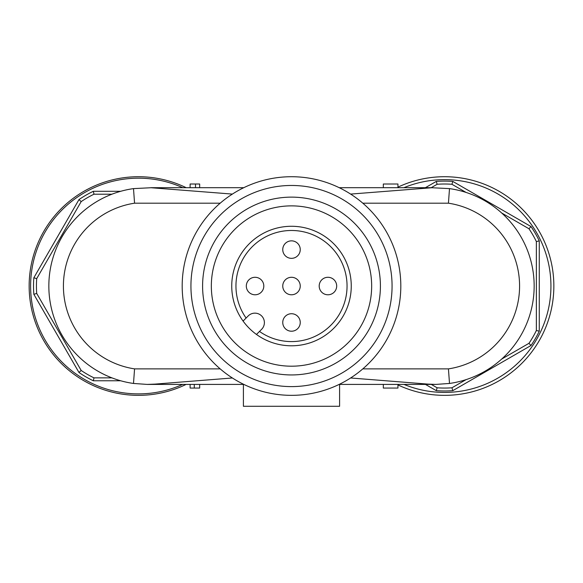 <?xml version="1.0" encoding="UTF-8"?>
<svg xmlns="http://www.w3.org/2000/svg" width="583" height="583" viewBox="0 0 583 583"><rect width="100%" height="100%" fill="white"/><g stroke="black" fill="none" stroke-linecap="round" stroke-linejoin="round"><path stroke-width="0.87" d="M111.885 194.212L93.994 194.212A102.025 102.025 0 0 0 81.175 201.609L36.707 278.638A102.025 102.025 0 0 0 36.707 293.431L81.175 370.46A102.025 102.025 0 0 0 93.994 377.857L111.885 377.857M339.598 384.416L339.598 406.278L339.598 384.416M243.403 406.278L243.403 384.416L243.403 406.278L339.598 406.278M243.403 187.69L243.854 187.653M339.598 187.69L339.146 187.653M232.384 194.088L151.092 187.733L133.5 188.615A98.381 98.381 0 0 0 133.5 383.454L147.208 384.416L154.969 384.11A98.381 98.381 0 0 1 147.208 384.416A98.381 98.381 0 0 0 154.969 384.11L232.384 377.981M350.616 377.981L428.031 384.11A98.381 98.381 0 0 0 435.793 384.416A98.381 98.381 0 0 1 428.031 384.11L435.793 384.416L449.5 383.454A98.381 98.381 0 0 0 449.5 188.615L431.908 187.733A98.381 98.381 0 0 0 431.129 187.762A98.381 98.381 0 0 1 431.908 187.733L350.616 194.088M435.793 384.416L339.146 384.416M243.854 384.416L147.208 384.416M449.5 383.454L448.436 368.879L362.815 368.879M220.185 368.879L134.564 368.879L133.5 383.454M448.436 368.879A83.806 83.806 0 0 0 448.436 203.19L449.5 188.615M133.5 188.615L134.564 203.19L220.185 203.19M362.815 203.19L448.436 203.19M134.564 203.19A83.806 83.806 0 0 0 134.564 368.879M400.812 286.034A109.312 109.312 0 0 0 291.5 176.722A109.312 109.312 0 0 0 182.188 286.034A109.312 109.312 0 0 0 291.5 395.347A109.312 109.312 0 0 0 400.812 286.034M190.933 286.034A100.567 100.567 0 0 0 291.5 386.602A100.567 100.567 0 0 0 392.067 286.034A100.567 100.567 0 0 0 291.5 185.467A100.567 100.567 0 0 0 190.933 286.034M380.408 286.034A88.907 88.907 0 0 1 291.5 374.942A88.907 88.907 0 0 1 202.593 286.034A88.907 88.907 0 0 1 291.5 197.127A88.907 88.907 0 0 1 380.408 286.034M371.663 286.034A80.162 80.162 0 0 1 291.5 366.197A80.162 80.162 0 0 1 211.338 286.034A80.162 80.162 0 0 1 291.5 205.872A80.162 80.162 0 0 1 371.663 286.034M256.476 334.453A59.758 59.758 0 0 0 351.257 286.034A59.758 59.758 0 0 0 291.5 226.277A59.758 59.758 0 0 0 256.476 334.453L259.493 331.435L256.476 334.453M243.082 321.058L246.099 318.041A55.553 55.553 0 0 1 280.212 231.64A55.553 55.553 0 0 1 345.894 297.323A55.553 55.553 0 0 1 259.493 331.435L261.614 329.322A9.474 9.474 0 0 0 261.614 315.92A9.474 9.474 0 0 0 248.212 315.92L243.082 321.058M282.755 249.597A8.745 8.745 0 0 1 291.5 240.852A8.745 8.745 0 0 1 300.245 249.597A8.745 8.745 0 0 1 291.5 258.342A8.745 8.745 0 0 1 282.755 249.597M282.755 286.034A8.745 8.745 0 0 1 291.5 277.289A8.745 8.745 0 0 1 300.245 286.034A8.745 8.745 0 0 1 291.5 294.779A8.745 8.745 0 0 1 282.755 286.034M319.192 286.034A8.745 8.745 0 0 1 327.938 277.289A8.745 8.745 0 0 1 336.683 286.034A8.745 8.745 0 0 1 327.938 294.779A8.745 8.745 0 0 1 319.192 286.034M282.755 322.472A8.745 8.745 0 0 1 291.5 313.727A8.745 8.745 0 0 1 300.245 322.472A8.745 8.745 0 0 1 291.5 331.217A8.745 8.745 0 0 1 282.755 322.472M246.317 286.034A8.745 8.745 0 0 1 255.062 277.289A8.745 8.745 0 0 1 263.808 286.034A8.745 8.745 0 0 1 255.062 294.779A8.745 8.745 0 0 1 246.317 286.034M151.092 187.69L243.774 187.69M339.226 187.69L431.908 187.69M431.296 384.416L437.141 387.79A102.025 102.025 0 0 0 451.934 387.79L466.028 379.657M501.752 359.026L528.963 343.321A102.025 102.025 0 0 0 536.36 330.503L536.36 241.566A102.025 102.025 0 0 0 528.963 228.747L501.752 213.043M466.028 192.412L451.934 184.279A102.025 102.025 0 0 0 437.141 184.279L431.231 187.69M528.963 343.321L530.996 345.515L452.816 390.646L451.934 387.79M530.996 345.515A104.94 104.94 0 0 0 539.275 331.173L536.36 330.503M536.36 241.566L539.275 240.896L539.275 331.173M539.275 240.896A104.94 104.94 0 0 0 530.996 226.554L528.963 228.747M451.934 184.279L452.816 181.422L530.996 226.554M452.816 181.422A104.94 104.94 0 0 0 436.259 181.422L437.141 184.279M425.401 187.69L436.259 181.422M437.141 387.79L436.259 390.646L425.466 384.416M436.259 390.646A104.94 104.94 0 0 0 452.816 390.646M397.949 384.926A109.312 109.312 0 0 0 553.85 286.034A109.312 109.312 0 0 0 397.949 187.143A109.312 109.312 0 0 1 553.85 286.034M397.949 187.69L397.949 184.009L383.322 184.009L383.322 187.69M195.502 187.69L195.502 184.009L199.678 184.009L199.678 187.69M190.116 187.69L190.116 184.009L195.502 184.009M199.678 384.416L199.678 388.059L190.116 388.059L190.116 384.416M194.285 384.416L194.285 388.059M383.322 384.416L383.322 388.059L397.949 388.059L397.949 384.416M120.681 380.772L93.324 380.772L93.994 377.857M93.994 194.212L93.324 191.297L120.681 191.297M93.324 191.297A104.94 104.94 0 0 0 78.982 199.575L81.175 201.609M36.707 278.638L33.85 277.756L78.982 199.575M33.85 277.756A104.94 104.94 0 0 0 33.85 294.313L36.707 293.431M81.175 370.46L78.982 372.493L33.85 294.313M78.982 372.493A104.94 104.94 0 0 0 93.324 380.772M186.188 187.69A109.312 109.312 0 0 0 29.15 286.034A109.312 109.312 0 0 0 186.108 384.416M404.019 384.416A106.398 106.398 0 0 0 550.935 286.034A106.398 106.398 0 0 0 403.932 187.69M182.749 187.69A107.855 107.855 0 0 0 30.608 286.034A107.855 107.855 0 0 0 182.661 384.416M138.463 176.722A109.312 109.312 0 0 0 29.15 286.034"/></g></svg>
